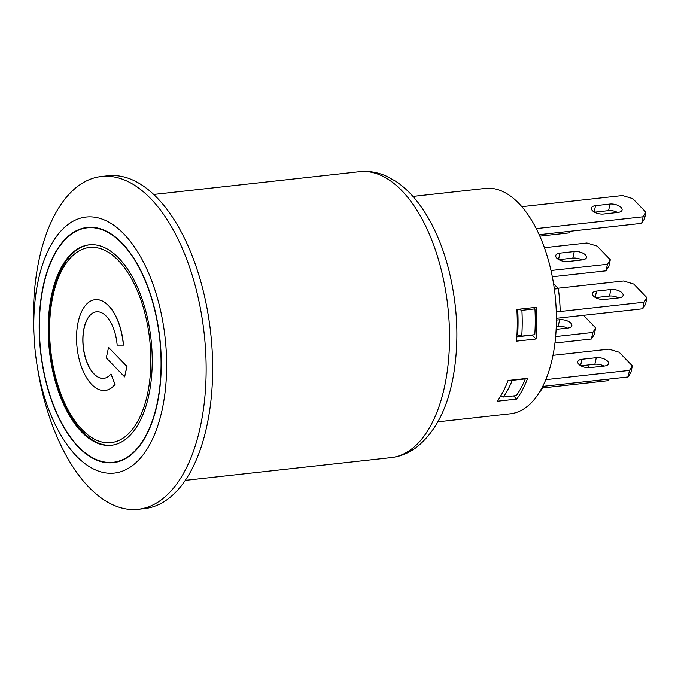 <?xml version="1.0" encoding="UTF-8"?>
<svg xmlns="http://www.w3.org/2000/svg" width="681" height="681" viewBox="0 0 681 681"><rect width="100%" height="100%" fill="white"/><g stroke="black" fill="none" stroke-linecap="round" stroke-linejoin="round"><path stroke-width="1.02" d="M536.236 228.612L643.077 216.796L641.672 223.359L644.524 218.839L645.928 212.285L643.077 216.796M645.928 212.285L632.734 198.622L622.545 195.541L521.816 206.684M595.526 205.671L609.989 204.07A8.376 3.958 -167.9 0 1 618.467 205.662A8.376 3.958 -167.9 0 1 622.093 210.02A8.376 3.958 -167.9 0 1 618.059 212.421L603.596 214.021A8.368 3.958 -167.9 0 1 595.058 212.472A8.368 3.958 -167.9 0 1 591.38 208.097A8.368 3.958 -167.9 0 1 595.526 205.671L594.173 212.004M539.165 234.69L641.672 223.359M617.565 212.481A8.376 3.958 12.1 0 0 608.584 210.633L594.496 212.191M608.584 210.633L609.989 204.07M542.74 387.915L607.937 380.713L608.967 379.079M608.269 379.155L607.937 380.713M587.558 365.059A8.376 3.958 -167.9 0 1 588.358 367.374A8.376 3.958 -167.9 0 1 588.256 367.706M557.952 288.225L623.566 280.964L633.756 284.045L646.95 297.708L644.098 302.219L642.694 308.782L645.545 304.262L646.95 297.708M556.394 318.316L642.694 308.782M618.586 297.903A8.368 3.958 12.1 0 0 609.486 296.065L595.517 297.614M618.961 297.861L604.617 299.444A8.368 3.958 -167.9 0 1 596.079 297.895A8.368 3.958 -167.9 0 1 592.402 293.52A8.368 3.958 -167.9 0 1 596.556 291.093L610.891 289.51A8.368 3.958 -167.9 0 1 619.438 291.059A8.368 3.958 -167.9 0 1 623.115 295.443A8.368 3.958 -167.9 0 1 618.961 297.861M556.275 311.932L644.098 302.219M556.258 311.421L560.199 310.987A105.776 53.646 83.7 0 0 558.318 288.608L554.343 289.05M552.989 355.337L608.95 349.157L619.14 352.23L632.334 365.893L629.482 370.413L628.069 376.968L630.929 372.447L632.334 365.893M542.706 386.408L628.069 376.968M603.97 366.089A8.368 3.958 12.1 0 0 594.871 364.25L580.902 365.799M604.345 366.046L590.001 367.629A8.368 3.958 -167.9 0 1 581.463 366.089A8.368 3.958 -167.9 0 1 577.777 361.705A8.368 3.958 -167.9 0 1 581.932 359.279L596.275 357.695A8.368 3.958 -167.9 0 1 604.813 359.245A8.368 3.958 -167.9 0 1 608.491 363.628A8.368 3.958 -167.9 0 1 604.345 366.046M545.804 379.657L629.482 370.413M552.308 276.758L606.03 270.825L608.891 266.305L610.295 259.75L597.092 246.088L586.911 243.006L544.417 247.705M581.932 259.946A8.368 3.958 12.1 0 0 572.832 258.108L558.863 259.657M610.295 259.75L607.443 264.262L606.03 270.825M582.298 259.904L567.963 261.487A8.368 3.958 -167.9 0 1 559.416 259.938A8.368 3.958 -167.9 0 1 555.739 255.562A8.368 3.958 -167.9 0 1 559.893 253.136L574.236 251.553A8.368 3.958 -167.9 0 1 582.774 253.102A8.368 3.958 -167.9 0 1 586.452 257.486A8.368 3.958 -167.9 0 1 582.298 259.904M550.989 270.51L607.443 264.262M554.955 343.037L591.414 339.01L594.266 334.49L595.671 327.936L583.498 315.32M567.307 328.131A8.368 3.958 12.1 0 0 558.216 326.293L556.258 326.514M595.671 327.936L592.819 332.456L591.414 339.01M556.386 320.096L559.62 319.738A8.368 3.958 -167.9 0 1 568.158 321.287A8.368 3.958 -167.9 0 1 571.836 325.671A8.368 3.958 -167.9 0 1 567.682 328.089L556.13 329.366M555.636 336.567L592.819 332.456M539.812 236.137L569.376 232.868L570.406 231.234M569.708 231.31L569.376 232.868M437.857 421.82L510.358 413.801A113.386 57.502 -96.3 0 0 556.088 307.437A113.386 57.502 -96.3 0 0 498.458 189.812A113.386 57.502 -96.3 0 0 485.434 188.399L412.941 196.409M518.675 309.251L521.893 310.332A110.348 55.961 83.7 0 1 521.731 336.133L534.772 334.686A110.348 55.961 -96.3 0 0 534.934 308.885L533.683 307.591M516.836 336.823L532.304 335.112A105.776 53.646 -96.3 0 0 532.321 334.958M532.304 335.112L536.058 338.993L516.496 341.155A113.386 57.502 -96.3 0 0 516.836 309.455L536.39 307.293A113.386 57.502 83.7 0 1 536.058 338.993M497.156 401.245A113.386 57.502 -96.3 0 0 508.06 380.492L527.622 378.33A113.386 57.502 83.7 0 1 516.717 399.083L497.156 401.245M513.636 395.899L516.717 399.083M525.025 378.619L525.298 378.891A110.348 55.961 83.7 0 1 516.343 395.601L503.31 397.04A110.348 55.961 -96.3 0 0 512.257 380.339L511.525 380.109M34.28 340.415L34.059 336.857A167.424 84.904 83.7 0 1 39.132 259.393A167.424 84.904 83.7 0 1 101.384 176.498A167.424 84.904 83.7 0 1 204.172 333.571A167.424 84.904 83.7 0 1 138.175 509.311A167.424 84.904 83.7 0 1 88.862 487.145A167.424 84.904 83.7 0 1 37.446 367.527L36.885 364.012A128.786 65.308 -96.3 0 0 138.073 460.645A128.786 65.308 -96.3 0 0 141.239 257.98A128.786 65.308 -96.3 0 0 38.187 280.827A128.786 65.308 -96.3 0 0 34.28 340.415A128.786 65.308 -96.3 0 0 36.885 364.012M43.218 286.037A118.341 60.013 -96.3 0 0 53.91 406.744A118.341 60.013 -96.3 0 0 113.225 462.688A118.341 60.013 -96.3 0 0 159.873 338.474A118.341 60.013 -96.3 0 0 87.219 227.445A118.341 60.013 -96.3 0 0 43.218 286.037M138.175 509.311L144.695 508.588A167.424 84.904 -96.3 0 0 210.684 332.856A167.424 84.904 -96.3 0 0 107.904 175.775L101.384 176.498M539.361 392.367A105.776 53.646 -96.3 0 0 543.83 386.28M517.262 320.521A105.776 53.646 -96.3 0 0 516.896 309.446M521.731 336.133L517.62 334.856A107.3 54.412 -96.3 0 0 517.662 309.361M516.99 334.201L517.62 334.856M534.934 308.885L521.893 310.332M553.534 283.654L558.318 288.608M500.586 396.129L503.31 397.04M525.298 378.891L512.257 380.339M51.654 294.771A100.831 51.135 83.7 0 1 89.143 244.845A100.831 51.135 83.7 0 1 151.046 339.444A100.831 51.135 83.7 0 1 111.301 445.289A100.831 51.135 83.7 0 1 60.762 397.619A100.831 51.135 83.7 0 1 51.654 294.771M89.611 244.794A100.831 51.135 -96.3 0 0 61.784 268.178C57.757 275.856 54.659 284.777 52.471 294.941C42.426 338.78 54.838 400.675 79.507 428.494A100.831 51.135 -96.3 0 0 111.769 445.229M43.405 286.233A117.958 59.817 83.7 0 1 87.262 227.82A117.958 59.817 83.7 0 1 159.677 338.491A117.958 59.817 83.7 0 1 113.182 462.305A117.958 59.817 83.7 0 1 54.063 406.54A117.958 59.817 83.7 0 1 43.405 286.233M106.296 357.917L124.632 376.891L126.879 366.404L108.551 347.429L106.296 357.917M108.551 347.429L127.006 366.387L124.632 376.891M114.927 384.467L110.969 373.963A33.488 16.982 83.7 0 1 103.776 378.364A33.488 16.982 83.7 0 1 83.218 346.944A33.488 16.982 83.7 0 1 96.413 311.796A33.488 16.982 83.7 0 1 117.149 345.122L123.355 345.131A45.661 23.154 -96.3 0 0 95.076 299.691A45.661 23.154 -96.3 0 0 77.081 347.625A45.661 23.154 -96.3 0 0 105.112 390.46A45.661 23.154 -96.3 0 0 114.927 384.467L115.055 384.459A45.661 23.154 83.7 0 1 105.24 390.451A45.661 23.154 83.7 0 1 105.172 390.451M110.969 373.963L115.055 384.459M96.481 311.787A33.488 16.982 -96.3 0 0 83.346 346.927A33.488 16.982 -96.3 0 0 103.835 378.355M95.144 299.691A45.661 23.154 83.7 0 1 95.204 299.683A45.661 23.154 83.7 0 1 123.491 345.122L123.355 345.131M595.194 297.427L596.556 291.093M609.486 296.065L610.891 289.51M580.578 365.612L581.932 359.279M594.871 364.25L596.275 357.695M558.539 259.47L559.893 253.136M572.832 258.108L574.236 251.553M558.216 326.293L559.62 319.738M359.525 171.689A143.827 72.944 83.7 0 1 447.834 306.637A143.827 72.944 83.7 0 1 391.141 457.606C400.309 456.525 408.736 453.112 416.414 447.366C435.372 432.188 447.723 408.183 453.469 375.333C459.19 341.428 457.717 306.62 449.051 270.919C442.216 243.781 431.984 221.138 418.364 202.998C411.494 193.957 403.927 186.696 395.652 181.223L386.221 176.073C377.538 172.216 368.642 170.752 359.525 171.689L153.685 194.451M52.931 296.099A98.166 49.781 83.7 0 1 139.571 296.303A98.166 49.781 83.7 0 1 108.16 442.795A98.166 49.781 83.7 0 1 52.931 296.099M185.3 480.369L391.141 457.606M92.037 227.292L87.262 227.82M117.966 461.778L113.182 462.305"/></g></svg>
